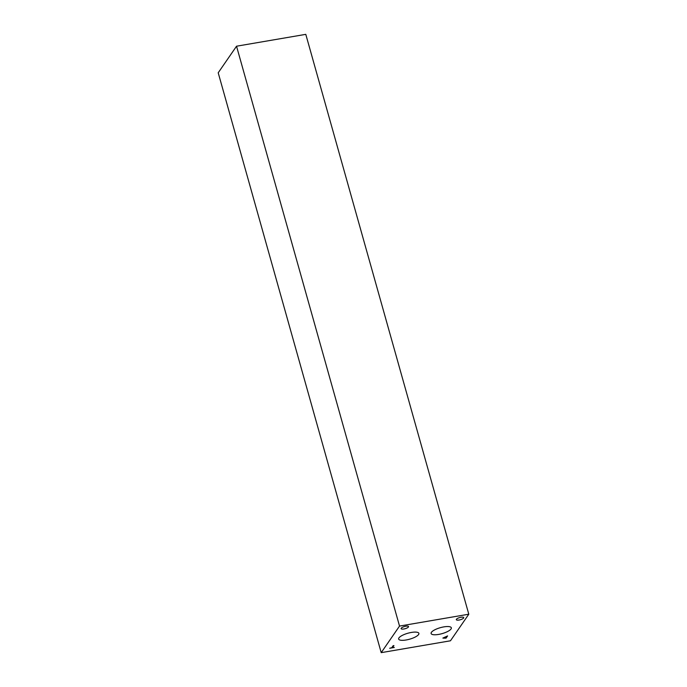 <?xml version="1.0" encoding="UTF-8"?>
<svg xmlns="http://www.w3.org/2000/svg" width="687" height="687" viewBox="0 0 687 687"><rect width="100%" height="100%" fill="white"/><g stroke="black" fill="none" stroke-linecap="round" stroke-linejoin="round"><path stroke-width="1.03" d="M393.144 645.72L393.909 645.591L392.569 647.54L394.321 647.472L389.684 648.27L391.796 647.678L393.144 645.72M394.321 647.472L389.709 648.227M392.569 647.54L393.874 645.6M443.862 638.206L445.468 638.008L446.069 637.089L443.673 637.905L446.069 637.089M446.061 638.129L442.875 638.086L447.589 635.913L446.061 638.129L442.866 638.051M447.546 635.922L446.052 638.094M468.792 614.212L399.525 626.072L381.208 652.65L218.208 72.788L236.534 46.209L305.792 34.35L468.792 614.212L450.466 640.791L381.208 652.65M408.422 626.991A3.856 1.142 -15.7 0 1 404.497 628.863A3.856 1.142 -15.7 0 1 401.114 628.648A3.856 1.142 -15.7 0 1 404.514 626.51A3.856 1.142 -15.7 0 1 408.533 626.561A3.856 1.142 -15.7 0 1 408.422 626.991M463.631 618.025A3.856 1.142 -15.7 0 1 459.697 619.906A3.856 1.142 -15.7 0 1 456.314 619.691A3.856 1.142 -15.7 0 1 459.723 617.553A3.856 1.142 -15.7 0 1 463.742 617.604A3.856 1.142 -15.7 0 1 463.631 618.025M438.632 634.419A10.511 3.1 -15.7 0 1 431.11 633.5A10.511 3.1 -15.7 0 1 440.384 627.669A10.511 3.1 -15.7 0 1 451.342 627.815A10.511 3.1 -15.7 0 1 438.632 634.419M406.172 639.975A10.511 3.1 -15.7 0 1 398.649 639.056A10.511 3.1 -15.7 0 1 407.923 633.225A10.511 3.1 -15.7 0 1 418.881 633.371A10.511 3.1 -15.7 0 1 406.172 639.975M399.525 626.072L236.534 46.209"/></g></svg>
